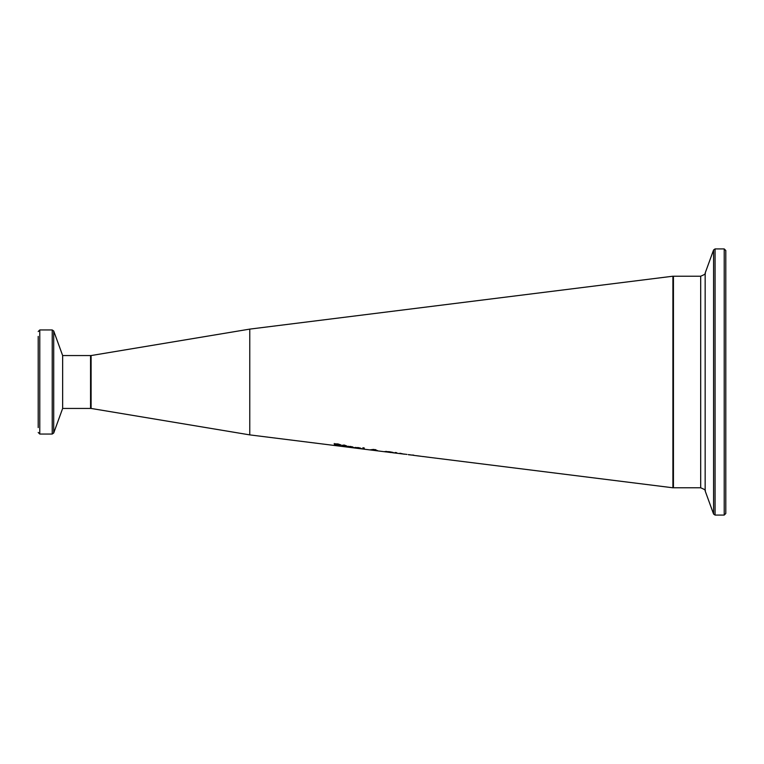 <?xml version="1.0" encoding="UTF-8"?>
<svg xmlns="http://www.w3.org/2000/svg" width="764" height="764" viewBox="0 0 764 764"><rect width="100%" height="100%" fill="white"/><g stroke="black" fill="none" stroke-linecap="round" stroke-linejoin="round"><path stroke-width="1.15" d="M427.878 457.13L429.473 457.349M340.4 445.975L334.164 445.135L339.894 445.698L334.24 444.037L337.803 443.894L340.945 444.934L335.711 444.237L340.4 445.975L340.4 445.45M353.856 447.532L347.009 446.568L350.676 446.453L353.856 447.532M346.569 446.864L341.871 445.383L344.106 445.03L346.569 445.88L344.106 445.718L344.297 446.443L346.569 446.778M361.515 448.592L354.658 447.637L358.335 447.589L361.515 448.592M377.492 450.798L370.244 449.834L373.586 449.404L376.26 450.12L374.217 450.13L377.492 450.54M364.227 447.952L364.227 449.175L362.89 449.003L362.89 447.752L364.227 447.952M396.726 452.718L395.15 452.489L396.726 452.718M413.716 455.115L412.197 455.019L413.716 455.22M404.252 454.16L398.541 453.444M408.348 454.618L411.223 454.972L408.348 454.59M413.62 455.363L421.002 456.27M421.356 456.328L417.048 455.745M423.246 456.538L427.955 457.168M429.339 457.34L672.912 487.785L672.912 276.215M408.348 454.714L413.62 455.287M393.088 452.804L407.011 454.418M387.596 452.116L384.578 451.591L389.248 451.686L392.667 452.345L393.938 452.832L391.961 452.66M393.938 452.832L392.667 452.345M672.922 276.215L249.771 329.112L249.771 434.888L386.126 451.935L385.839 451.381M334.928 444.524L334.24 443.492M335.711 443.683L335.711 444.237L334.928 443.979M340.372 445.441L339.894 445.412M348.365 446.529L347.448 446.319M352.557 447.236L348.365 446.644L352.557 446.825M348.365 446.768L348.365 446.252M344.106 446.004L342.769 445.603M344.106 446.262L344.106 445.727M356.014 447.551L355.298 447.408M360.207 448.306L356.014 447.723L360.207 447.952M375.84 449.7L374.217 449.595M371.715 450.006L376.146 450.645L371.715 449.824M374.866 449.939L372.163 449.566L374.866 449.633M364.227 448.64L362.89 448.468M404.252 454.208L399.954 453.224M386.049 451.791L392.467 452.641L385.982 451.39M417.048 455.783L416.39 455.669M416.39 455.716L420.506 456.232M91.088 401.568L91.088 407.919L90.563 408.444L90.563 355.556L91.088 356.081M90.563 355.556L62.648 355.556L62.648 408.444L90.563 408.444M38.2 336.408L38.2 427.592M249.771 329.112L91.088 355.556L91.088 408.444L249.771 434.888M725.8 382L725.8 250.506L724.215 248.921L724.215 515.079L725.8 513.494L725.8 382M38.2 432.462L39.785 434.047L39.785 329.952L38.2 331.538M52.219 382L52.219 434.047L53.709 433.007L53.709 330.993L52.219 329.952L52.219 382M724.215 515.079L715.066 515.079L715.066 248.921L713.576 249.971L713.576 514.029L705.162 490.918L705.162 273.082C705.965 273.627 704.475 274.677 700.683 276.215L700.683 487.785L673.437 487.785L673.437 276.215L672.912 276.74M423.246 456.576L421.843 456.404M420.563 456.242L417.612 455.869M391.006 452.546L388.179 452.192M39.785 434.047L52.219 434.047M39.785 329.952L52.219 329.952M62.648 355.556L53.709 330.993M62.648 408.444L53.709 433.007M673.437 487.785L672.912 487.26M700.683 276.215L673.437 276.215M724.215 248.921L715.066 248.921M715.066 515.079L713.576 514.029M705.162 273.082L713.576 249.971M705.162 490.918C705.965 490.373 704.475 489.323 700.683 487.785"/></g></svg>
